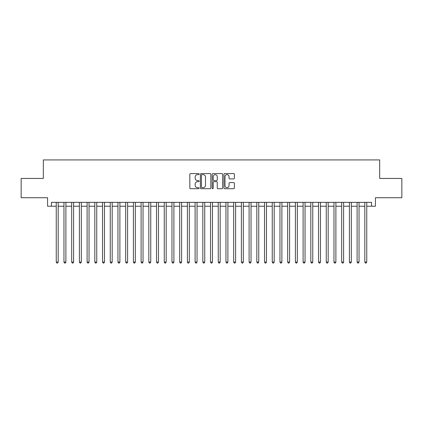 <?xml version="1.0" encoding="UTF-8"?>
<svg xmlns="http://www.w3.org/2000/svg" width="423" height="423" viewBox="0 0 423 423"><rect width="100%" height="100%" fill="white"/><g stroke="black" fill="none" stroke-linecap="round" stroke-linejoin="round"><path stroke-width="0.63" d="M199.159 174.102A0.529 0.529 0 0 0 198.625 173.573L190.583 173.573A0.756 0.756 0 0 0 189.827 174.329L189.827 187.96A0.756 0.756 0 0 0 190.583 188.716L198.625 188.716A0.529 0.529 0 0 0 199.159 188.187A0.529 0.529 0 0 0 198.625 187.659L197.589 187.659A2.422 2.422 0 0 1 195.162 185.232L195.162 184.095A2.422 2.422 0 0 1 197.589 181.673L198.625 181.673A0.529 0.529 0 0 0 199.159 181.144A0.529 0.529 0 0 0 198.625 180.616L197.589 180.616A2.422 2.422 0 0 1 195.162 178.189L195.162 177.057A2.422 2.422 0 0 1 197.589 174.63L198.625 174.63A0.529 0.529 0 0 0 199.159 174.102M233.628 178.913A0.756 0.756 0 0 0 234.384 178.152L234.384 174.329A0.756 0.756 0 0 0 233.628 173.573L224.692 173.573A0.756 0.756 0 0 0 223.936 174.329L223.936 187.96A0.756 0.756 0 0 0 224.692 188.716L233.628 188.716A0.756 0.756 0 0 0 234.384 187.96L234.384 183.339A0.756 0.756 0 0 0 233.628 182.583L229.805 182.583A0.756 0.756 0 0 0 229.049 183.339L229.049 185.628A2.025 2.025 0 0 1 227.024 187.659A2.025 2.025 0 0 1 224.999 185.628L224.999 176.655A2.025 2.025 0 0 1 227.024 174.63A2.025 2.025 0 0 1 229.049 176.655L229.049 178.152A0.756 0.756 0 0 0 229.805 178.913L233.628 178.913M51.426 206.218L51.426 202.358L371.574 202.358L371.574 206.218L375.428 206.218L375.428 197.731L401.85 197.731L401.85 178.443L379.669 178.443L379.669 159.931L43.331 159.931L43.331 178.443L21.15 178.443L21.15 197.731L47.572 197.731L47.572 206.218L56.248 206.218M210.839 174.329A0.756 0.756 0 0 0 210.078 173.573L201.147 173.573A0.756 0.756 0 0 0 200.386 174.329L200.386 187.96A0.756 0.756 0 0 0 201.147 188.716L210.078 188.716A0.756 0.756 0 0 0 210.839 187.96L210.839 174.329M212.922 173.573L221.853 173.573A0.756 0.756 0 0 1 222.614 174.329L222.614 187.96A0.756 0.756 0 0 1 221.853 188.716L218.03 188.716A0.756 0.756 0 0 1 217.274 187.96L217.274 182.429A0.756 0.756 0 0 0 216.518 181.673L213.98 181.673A0.756 0.756 0 0 0 213.224 182.429L213.224 188.187A0.529 0.529 0 0 1 212.695 188.716A0.529 0.529 0 0 1 212.161 188.187L212.161 174.329A0.756 0.756 0 0 1 212.922 173.573M58.178 206.218L63.963 206.218M65.893 206.218L71.677 206.218M73.607 206.218L79.392 206.218M81.322 206.218L87.106 206.218M89.036 206.218L94.821 206.218M96.751 206.218L102.535 206.218M104.465 206.218L110.25 206.218M112.18 206.218L117.964 206.218M119.894 206.218L125.679 206.218M127.609 206.218L133.393 206.218M135.323 206.218L141.108 206.218M143.037 206.218L148.822 206.218M150.752 206.218L156.536 206.218M158.466 206.218L164.251 206.218M166.181 206.218L171.965 206.218M173.895 206.218L179.68 206.218M181.61 206.218L187.394 206.218M189.319 206.218L195.109 206.218M197.033 206.218L202.823 206.218M204.748 206.218L210.538 206.218M212.462 206.218L218.252 206.218M220.177 206.218L225.967 206.218M227.891 206.218L233.681 206.218M235.606 206.218L241.39 206.218M243.32 206.218L249.105 206.218M251.035 206.218L256.819 206.218M258.749 206.218L264.534 206.218M266.464 206.218L272.248 206.218M274.178 206.218L279.963 206.218M281.892 206.218L287.677 206.218M289.607 206.218L295.391 206.218M297.321 206.218L303.106 206.218M305.036 206.218L310.82 206.218M312.75 206.218L318.535 206.218M320.465 206.218L326.249 206.218M328.179 206.218L333.964 206.218M335.894 206.218L341.678 206.218M343.608 206.218L349.393 206.218M351.323 206.218L357.107 206.218M359.037 206.218L364.822 206.218M366.752 206.218L371.574 206.218M201.977 174.63A0.529 0.529 0 0 0 201.448 175.164L201.448 187.125A0.529 0.529 0 0 0 201.977 187.659L203.077 187.659A2.422 2.422 0 0 0 205.499 185.232L205.499 177.057A2.422 2.422 0 0 0 203.077 174.63L201.977 174.63M217.274 176.698A2.025 2.025 0 0 0 215.249 174.673A2.025 2.025 0 0 0 213.224 176.698L213.224 179.86A0.756 0.756 0 0 0 213.98 180.616L216.518 180.616A0.756 0.756 0 0 0 217.274 179.86L217.274 176.698M58.178 202.358L58.178 262.07L56.248 262.07L56.248 202.358M58.178 262.07L57.602 263.069L56.83 263.069L56.248 262.07M65.893 202.358L65.893 262.07L63.963 262.07L63.963 202.358M65.893 262.07L65.316 263.069L64.545 263.069L63.963 262.07M73.607 202.358L73.607 262.07L71.677 262.07L71.677 202.358M73.607 262.07L73.031 263.069L72.259 263.069L71.677 262.07M81.322 202.358L81.322 262.07L79.392 262.07L79.392 202.358M81.322 262.07L80.745 263.069L79.973 263.069L79.392 262.07M89.036 202.358L89.036 262.07L87.106 262.07L87.106 202.358M89.036 262.07L88.455 263.069L87.688 263.069L87.106 262.07M96.751 202.358L96.751 262.07L94.821 262.07L94.821 202.358M96.751 262.07L96.169 263.069L95.402 263.069L94.821 262.07M104.465 202.358L104.465 262.07L102.535 262.07L102.535 202.358M104.465 262.07L103.884 263.069L103.117 263.069L102.535 262.07M112.18 202.358L112.18 262.07L110.25 262.07L110.25 202.358M112.18 262.07L111.598 263.069L110.826 263.069L110.25 262.07M119.894 202.358L119.894 262.07L117.964 262.07L117.964 202.358M119.894 262.07L119.312 263.069L118.54 263.069L117.964 262.07M127.609 202.358L127.609 262.07L125.679 262.07L125.679 202.358M127.609 262.07L127.027 263.069L126.255 263.069L125.679 262.07M135.323 202.358L135.323 262.07L133.393 262.07L133.393 202.358M135.323 262.07L134.741 263.069L133.969 263.069L133.393 262.07M143.037 202.358L143.037 262.07L141.108 262.07L141.108 202.358M143.037 262.07L142.456 263.069L141.684 263.069L141.108 262.07M150.752 202.358L150.752 262.07L148.822 262.07L148.822 202.358M150.752 262.07L150.17 263.069L149.398 263.069L148.822 262.07M158.466 202.358L158.466 262.07L156.536 262.07L156.536 202.358M158.466 262.07L157.885 263.069L157.113 263.069L156.536 262.07M166.181 202.358L166.181 262.07L164.251 262.07L164.251 202.358M166.181 262.07L165.599 263.069L164.827 263.069L164.251 262.07M173.895 202.358L173.895 262.07L171.965 262.07L171.965 202.358M173.895 262.07L173.314 263.069L172.542 263.069L171.965 262.07M181.61 202.358L181.61 262.07L179.68 262.07L179.68 202.358M181.61 262.07L181.028 263.069L180.256 263.069L179.68 262.07M189.319 202.358L189.319 262.07L187.394 262.07L187.394 202.358M189.319 262.07L188.743 263.069L187.971 263.069L187.394 262.07M197.033 202.358L197.033 262.07L195.109 262.07L195.109 202.358M197.033 262.07L196.457 263.069L195.685 263.069L195.109 262.07M204.748 202.358L204.748 262.07L202.823 262.07L202.823 202.358M204.748 262.07L204.172 263.069L203.4 263.069L202.823 262.07M212.462 202.358L212.462 262.07L210.538 262.07L210.538 202.358M212.462 262.07L211.886 263.069L211.114 263.069L210.538 262.07M220.177 202.358L220.177 262.07L218.252 262.07L218.252 202.358M220.177 262.07L219.6 263.069L218.828 263.069L218.252 262.07M227.891 202.358L227.891 262.07L225.967 262.07L225.967 202.358M227.891 262.07L227.315 263.069L226.543 263.069L225.967 262.07M235.606 202.358L235.606 262.07L233.681 262.07L233.681 202.358M235.606 262.07L235.029 263.069L234.257 263.069L233.681 262.07M243.32 202.358L243.32 262.07L241.39 262.07L241.39 202.358M243.32 262.07L242.744 263.069L241.972 263.069L241.39 262.07M251.035 202.358L251.035 262.07L249.105 262.07L249.105 202.358M251.035 262.07L250.458 263.069L249.686 263.069L249.105 262.07M258.749 202.358L258.749 262.07L256.819 262.07L256.819 202.358M258.749 262.07L258.173 263.069L257.401 263.069L256.819 262.07M266.464 202.358L266.464 262.07L264.534 262.07L264.534 202.358M266.464 262.07L265.887 263.069L265.115 263.069L264.534 262.07M274.178 202.358L274.178 262.07L272.248 262.07L272.248 202.358M274.178 262.07L273.602 263.069L272.83 263.069L272.248 262.07M281.892 202.358L281.892 262.07L279.963 262.07L279.963 202.358M281.892 262.07L281.316 263.069L280.544 263.069L279.963 262.07M289.607 202.358L289.607 262.07L287.677 262.07L287.677 202.358M289.607 262.07L289.031 263.069L288.259 263.069L287.677 262.07M297.321 202.358L297.321 262.07L295.391 262.07L295.391 202.358M297.321 262.07L296.745 263.069L295.973 263.069L295.391 262.07M305.036 202.358L305.036 262.07L303.106 262.07L303.106 202.358M305.036 262.07L304.46 263.069L303.688 263.069L303.106 262.07M312.75 202.358L312.75 262.07L310.82 262.07L310.82 202.358M312.75 262.07L312.174 263.069L311.402 263.069L310.82 262.07M320.465 202.358L320.465 262.07L318.535 262.07L318.535 202.358M320.465 262.07L319.883 263.069L319.116 263.069L318.535 262.07M328.179 202.358L328.179 262.07L326.249 262.07L326.249 202.358M328.179 262.07L327.598 263.069L326.831 263.069L326.249 262.07M335.894 202.358L335.894 262.07L333.964 262.07L333.964 202.358M335.894 262.07L335.312 263.069L334.545 263.069L333.964 262.07M343.608 202.358L343.608 262.07L341.678 262.07L341.678 202.358M343.608 262.07L343.027 263.069L342.255 263.069L341.678 262.07M351.323 202.358L351.323 262.07L349.393 262.07L349.393 202.358M351.323 262.07L350.741 263.069L349.969 263.069L349.393 262.07M359.037 202.358L359.037 262.07L357.107 262.07L357.107 202.358M359.037 262.07L358.455 263.069L357.684 263.069L357.107 262.07M366.752 202.358L366.752 262.07L364.822 262.07L364.822 202.358M366.752 262.07L366.17 263.069L365.398 263.069L364.822 262.07"/></g></svg>
